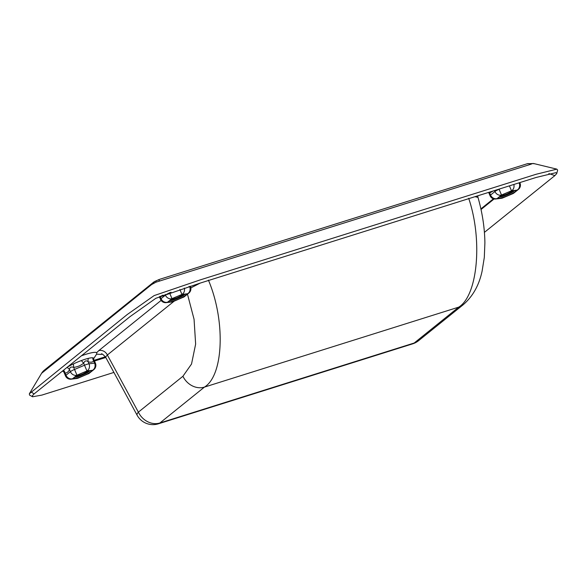 <?xml version="1.0" encoding="UTF-8"?>
<svg xmlns="http://www.w3.org/2000/svg" width="587" height="587" viewBox="0 0 587 587"><rect width="100%" height="100%" fill="white"/><g stroke="black" fill="none" stroke-linecap="round" stroke-linejoin="round"><path stroke-width="0.88" d="M185.213 295.555A9.209 1.519 -22.9 0 1 175.256 300.493A9.209 1.519 -22.9 0 1 169.115 301.256A9.209 1.519 -22.9 0 1 169.936 300.361A9.209 1.519 -22.9 0 1 178.492 295.951A9.209 1.519 -22.9 0 1 185.837 294.19A9.209 1.519 -22.9 0 1 185.213 295.555M169.746 300.522A8.306 1.372 157.1 0 0 176.327 298.981A8.306 1.372 157.1 0 0 184.12 294.975A8.306 1.372 157.1 0 0 184.876 294.131M514.748 191.927A9.209 1.519 -22.9 0 1 504.791 196.865A9.209 1.519 -22.9 0 1 498.649 197.628A9.209 1.519 -22.9 0 1 499.471 196.733A9.209 1.519 -22.9 0 1 508.026 192.323A9.209 1.519 -22.9 0 1 515.371 190.57A9.209 1.519 -22.9 0 1 514.748 191.927M499.273 196.894A8.306 1.372 157.1 0 0 505.862 195.354A8.306 1.372 157.1 0 0 513.647 191.347A8.306 1.372 157.1 0 0 514.403 190.504M90.193 372.107A9.209 1.519 -22.9 0 1 80.236 377.037A9.209 1.519 -22.9 0 1 74.094 377.801A9.209 1.519 -22.9 0 1 74.916 376.905A9.209 1.519 -22.9 0 1 83.471 372.496A9.209 1.519 -22.9 0 1 90.816 370.742A9.209 1.519 -22.9 0 1 90.193 372.107M74.725 377.067A8.306 1.372 157.1 0 0 81.307 375.526A8.306 1.372 157.1 0 0 89.099 371.52A8.306 1.372 157.1 0 0 89.848 370.676M170.854 299.7A8.306 1.372 157.1 0 0 183.511 294.351M500.381 196.073A8.306 1.372 157.1 0 0 513.045 190.724M75.833 376.245A8.306 1.372 157.1 0 0 88.49 370.903M77.088 375.482L77.271 375.929L77.088 375.482M172.108 298.937L172.299 299.385L172.108 298.937M67.263 367.205A16.502 2.722 -22.9 0 1 73.441 363.903A16.502 2.722 -22.9 0 1 81.314 360.579A16.502 2.722 -22.9 0 1 88.395 358.349A5.415 4.036 112.4 0 0 88.131 361.731L89.011 363.815A5.415 4.623 -96.9 0 1 86.942 370.969L92.541 370.287A5.415 4.623 -128.9 0 0 93.854 369.583L89.466 373.119A5.415 4.623 -128.9 0 1 88.145 373.824L78.196 378.109A5.415 5.415 0 0 1 76.743 378.498A5.415 4.623 -96.9 0 0 78.166 378.043L88.145 373.824L92.541 370.287A5.415 4.623 -96.9 0 0 94.602 363.133L93.722 361.049C92.291 362.289 90.427 362.517 88.131 361.731C86.318 360.249 84.822 360.726 83.64 363.14C80.742 365.562 77.418 366.97 73.654 367.359C71.086 366.53 69.706 367.271 69.508 369.597C68.474 371.791 67.013 372.972 65.12 373.134L64.056 372.474L65.502 375.907A5.415 0.895 -22.9 0 1 66.001 375.218L70.389 371.681L69.508 369.597A5.415 4.036 -158.2 0 0 66.947 367.455M64.056 372.474L63.279 371.219A16.502 2.722 -22.9 0 1 63.345 370.36M183.203 297.345A5.415 5.415 0 0 0 184.487 296.574A5.415 4.623 51.1 0 1 183.173 297.279L173.216 301.564A5.415 5.415 0 0 1 171.764 301.953A5.415 4.623 -96.9 0 0 173.187 301.498L183.173 297.279L187.561 293.742A5.415 4.623 -96.9 0 0 189.63 286.588L189.564 286.441M81.402 355.817A21.66 3.573 -22.9 0 1 96.73 352.677L96.606 354.152L100.883 354.431A7.22 6.017 81.7 0 1 101.786 354.034M174.17 301.16L107.355 354.981A7.22 6.163 51.1 0 0 98.748 350.644L161.109 300.412M105.572 357.079L137.101 415.192A18.05 4.028 151.5 0 1 138.371 412.147L107.355 354.981L105.572 357.079C103.07 354.409 101.654 353.374 101.331 353.961L101.331 353.961M105.396 356.771L94.191 360.293M493.432 198.795L480.9 208.899M200.182 283.103L190.819 287.923M208.407 280.102C225.665 320.773 223.64 375.467 204.445 387.097L159.891 422.985L414.202 343.013L458.755 307.126C477.73 295.569 482.8 239.907 468.675 198.259M477.73 195.823L477.972 197.357L475.008 196.682M163.179 295.085L160.141 296.582A5.415 4.652 90.8 0 0 160.09 296.376M182.087 294.718L182.278 295.166L182.087 294.718M173.216 301.564L167.596 302.173A5.415 4.623 -96.9 0 1 166.172 302.628L171.764 301.953M184.487 296.574L188.882 293.038A5.415 4.623 51.1 0 1 187.561 293.742L181.963 294.425A5.415 4.623 -96.9 0 0 184.318 288.092M160.141 296.582L161.021 298.673L165.409 295.136A5.415 4.623 51.1 0 0 171.984 298.644L181.963 294.425L179.879 289.486M159.393 296.677L160.53 299.363A5.415 0.895 157.1 0 1 161.021 298.673A5.415 4.623 51.1 0 0 167.596 302.173L171.984 298.644L169.555 292.898L171.052 292.267M493.139 190.98L489.668 192.962L488.736 192.36M499.023 189.131L501.511 195.016L497.123 198.553A5.415 4.623 83.1 0 1 495.699 199.008L495.699 199.008A5.415 5.415 0 0 1 490.057 195.735L488.648 192.389M489.426 192.147A5.415 4.652 90.8 0 1 489.668 192.962L490.549 195.045A5.415 4.623 51.1 0 0 497.123 198.553L502.721 197.87A5.415 4.623 83.1 0 1 501.298 198.325L495.699 199.008M502.743 197.936L512.73 193.717L502.743 197.936A5.415 5.415 0 0 1 501.298 198.325M501.826 195.757L501.636 195.31L501.826 195.757M509.413 185.859L511.497 190.797L501.511 195.016A5.415 4.623 51.1 0 1 494.944 191.509L494.533 190.54M513.845 184.465A5.415 4.623 83.1 0 1 511.497 190.797L517.088 190.115A5.415 4.623 51.1 0 0 518.409 189.41L514.021 192.947A5.415 4.623 51.1 0 1 512.7 193.651L517.088 190.115A5.415 4.623 83.1 0 0 519.157 182.961L519.099 182.814M88.395 358.349A16.502 2.722 -22.9 0 1 92.812 357.813A16.502 2.722 -22.9 0 1 93.634 358.4L93.722 361.049A5.415 4.652 43.4 0 1 92.812 357.813M73.441 363.903L73.654 367.359L76.963 375.188L86.942 370.969L83.64 363.14L81.314 360.579M78.196 378.109L72.568 378.725A5.415 4.623 -128.9 0 1 66.001 375.218L65.12 373.134A5.415 4.652 -89.2 0 0 63.477 370.258M76.743 378.498L71.144 379.18A5.415 4.623 -96.9 0 0 72.568 378.725L76.963 375.188A5.415 4.623 -128.9 0 1 70.389 371.681A5.415 0.895 157.1 0 1 74.534 369.443L84.521 365.224A5.415 0.895 157.1 0 1 87.059 364.285A5.415 0.895 157.1 0 1 89.011 363.815L94.602 363.133A5.415 0.895 157.1 0 1 95.446 363.265L93.993 359.824M511.813 191.538L511.622 191.091M87.067 371.263L87.258 371.71M113.9 372.429L41.868 395.095L32.564 396.775L29.511 395.066L29.35 393.782L127.232 314.529L154.132 295.591L199.998 279.97L536.18 174.251L556.843 169.144L557.65 170.142L556.747 173.547L554.891 175.594L484.414 232.364M32.564 396.775L32.446 395.638L34.083 393.936L130.175 316.525L155.849 298.299L199.998 283.161L536.188 177.443L555.992 172.651L556.747 173.547M494.115 198.964L481.032 209.508M105.799 357.483L94.507 361.034M533.869 163.817C533.803 163.259 532.761 163.413 530.743 164.279L155.966 282.186L151.585 284.585L41.604 373.288L43.078 371.322A10.83 10.016 43.1 0 0 41.831 372.994L41.604 373.288L41.831 372.994M96.73 352.677L98.748 350.644M102.292 354.188L100.883 354.431M477.972 197.357C482.36 212.67 484.671 227.815 484.899 242.791L484.304 257.458L482.081 271.245C479.051 285.326 472.74 296.501 463.15 304.785L463.15 304.785A18.05 15.416 -128.9 0 1 458.755 307.126L204.445 387.097A18.05 15.416 51.1 0 1 182.924 376.26L191.523 364.035L195.64 344.092L194.062 319.291L187.466 294.175M412.69 343.835A18.05 18.05 0 0 0 418.597 340.673A18.05 15.416 -128.9 0 1 414.202 343.013A18.05 8.9 -107.5 0 1 412.69 343.835L158.38 423.807A18.05 8.9 -107.5 0 0 159.891 422.985A18.05 15.416 51.1 0 1 138.371 412.147L182.924 376.26M188.787 286.691L189.63 286.588A5.415 0.895 157.1 0 1 190.467 286.713L190.261 286.221M169.496 292.752L169.555 292.898A5.415 0.895 -22.9 0 0 165.409 295.136L165.079 294.344M518.321 183.063L519.157 182.961A5.415 0.895 -22.9 0 1 520.001 183.085L519.796 182.601M490.057 195.735A5.415 0.895 157.1 0 1 490.549 195.045L494.944 191.509A5.415 0.895 157.1 0 1 499.089 189.271L500.586 188.64M31.14 391.94L34.083 393.936M554.891 175.594L548.83 173.569M530.743 164.279A10.83 6.494 -105.7 0 0 527.207 163.744A10.83 6.494 -105.7 0 0 527.207 163.751L527.199 163.751A10.83 6.479 -105.7 0 0 526.862 163.861L159.693 279.309L154.476 281.613A10.83 7.081 -121.2 0 1 154.807 281.43M530.736 164.279A10.83 6.479 -105.7 0 0 527.199 163.751L533.583 163.509L556.843 169.144M159.671 280.88A10.83 2.143 -111 0 0 158.108 279.852M155.966 282.186A10.83 2.414 -115.1 0 1 156.458 280.557M153.31 283.492A10.83 6.009 -119.3 0 1 155.063 281.268M152.451 284.005A10.83 7.081 -121.2 0 1 154.476 281.613L153.765 282.068A10.83 8.225 -124.2 0 1 154.168 281.819M42.403 372.136A10.83 10.441 29.9 0 0 41.618 373.259L29.35 393.782M151.585 284.585A10.83 8.225 -124.2 0 1 153.765 282.068L44.319 370.17A10.83 9.253 51.1 0 0 42.286 372.628M43.798 370.632A10.83 10.016 43.1 0 0 43.078 371.322L44.289 370.199M63.44 371.417L62.31 371.197M418.597 340.673L463.15 304.785M137.101 415.192A18.05 18.05 0 0 0 158.38 423.807M188.882 293.038A5.415 5.415 0 0 0 190.467 286.713M160.53 299.363A5.415 5.415 0 0 0 166.172 302.628M512.73 193.717A5.415 5.415 0 0 0 514.021 192.947M518.409 189.41A5.415 5.415 0 0 0 520.001 183.085M93.663 358.65L96.716 353.99M93.854 369.583A5.415 5.415 0 0 0 95.446 363.265M88.175 373.89A5.415 5.415 0 0 0 89.466 373.119M65.502 375.907A5.415 5.415 0 0 0 71.144 379.18"/></g></svg>
